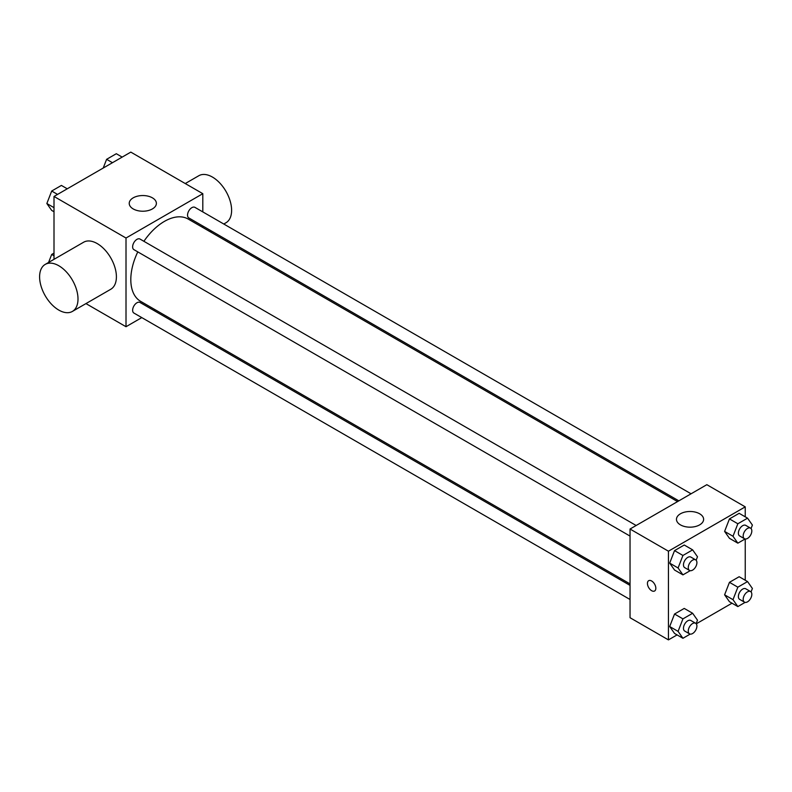 <?xml version="1.0" encoding="UTF-8"?>
<svg xmlns="http://www.w3.org/2000/svg" width="792" height="792" viewBox="0 0 792 792"><rect width="100%" height="100%" fill="white"/><g stroke="black" fill="none" stroke-linecap="round" stroke-linejoin="round"><path stroke-width="1.19" d="M54.005 259.33L54.005 196.456L130.809 152.114L202.811 193.684L202.811 211.91M141.788 317.602L126.007 326.72L85.952 303.593M155.291 309.811L154.004 310.553M137.788 251.886A47.52 27.433 120 0 0 130.809 279.596A47.52 27.433 120 0 0 140.649 301.356L630.036 583.902M677.556 501.593L188.169 219.047A47.52 27.433 120 0 0 143.897 241.303M202.811 226.017L202.811 227.502M126.007 326.72L126.007 238.026L202.811 193.684M691.06 493.792L194.921 207.355A6.108 3.524 120 0 0 190.209 208.989A6.108 3.524 120 0 0 187.546 215.137A6.108 3.524 120 0 0 188.813 217.929L678.843 500.851M630.036 585.387L140.006 302.465A6.108 3.524 120 0 0 135.293 304.108A6.108 3.524 120 0 0 132.63 310.256A6.108 3.524 120 0 0 133.898 313.048L630.036 599.494M630.036 536.085L133.898 249.638A6.108 3.524 -60 0 1 133.898 242.58A6.108 3.524 -60 0 1 140.006 239.055L636.144 525.502M126.007 238.026L54.005 196.456M133.204 208.93A13.573 7.841 180 0 1 129.225 203.386A13.573 7.841 180 0 1 142.808 195.545A13.573 7.841 180 0 1 156.38 203.386A13.573 7.841 180 0 1 148.005 210.623A13.573 7.841 180 0 1 133.204 208.93M45.223 264.399L83.625 242.223A27.156 15.682 60 0 1 104.554 249.5A27.156 15.682 60 0 1 116.404 276.824A27.156 15.682 60 0 1 110.781 289.258L72.379 311.434A27.156 15.682 60 0 1 45.223 295.753A27.156 15.682 60 0 1 45.223 264.399A27.156 15.682 60 0 1 66.152 271.676A27.156 15.682 60 0 1 78.002 299A27.156 15.682 60 0 1 72.379 311.434M223.79 224.017L225.987 222.75A27.156 15.682 -120 0 0 225.987 191.387A27.156 15.682 -120 0 0 198.832 175.715L185.259 183.546M677.081 634.897L668.438 639.887L630.036 617.711L630.036 529.026L706.84 484.684L745.242 506.86L745.242 516.829M731.996 603.197L696.267 623.819M729.452 538.312L724.601 531.412L729.452 518.909L739.154 513.315L729.452 518.909L724.601 531.412L729.452 538.312L737.847 543.163L732.996 536.263L737.847 523.76L747.549 518.166L752.4 525.066L751.054 528.541M674.537 633.432L669.686 626.531L674.537 614.028L684.238 608.424L674.537 614.028L669.686 626.531L674.537 633.432L682.932 638.283L678.081 631.382L682.932 618.879L692.634 613.275L697.485 620.176L696.138 623.66M745.242 538.996L745.242 580.239M668.438 639.887L668.438 551.202L745.242 506.86M729.452 601.722L724.601 594.822L729.452 582.328L739.154 576.724L729.452 582.328L724.601 594.822L729.452 601.722L737.847 606.573L732.996 599.673L737.847 587.179L747.549 581.576L752.4 588.476L751.054 591.951M674.537 570.022L669.686 563.122L674.537 550.618L684.238 545.015L674.537 550.618L669.686 563.122L674.537 570.022L682.932 574.873L678.081 567.973L682.932 555.469L692.634 549.866L697.485 556.766L696.138 560.251M668.438 551.202L630.036 529.026M680.437 524.868A13.573 7.841 180 0 1 676.467 519.324A13.573 7.841 180 0 1 690.04 511.493A13.573 7.841 180 0 1 703.623 519.324A13.573 7.841 180 0 1 695.237 526.571A13.573 7.841 180 0 1 680.437 524.868M655.835 588.268A5.94 3.425 60 0 1 654.608 590.99A5.94 3.425 60 0 1 648.668 587.555A5.94 3.425 60 0 1 648.668 580.694A5.94 3.425 60 0 1 653.242 582.288A5.94 3.425 60 0 1 655.835 588.268M654.608 590.99A5.94 3.425 60 0 1 648.668 587.555A5.94 3.425 60 0 1 648.668 580.694M690.198 570.676L682.932 574.873M695.643 559.845L690.842 557.073A6.108 3.524 120 0 0 686.129 558.716A6.108 3.524 120 0 0 683.466 564.864A6.108 3.524 120 0 0 684.733 567.656L689.525 570.428A6.108 3.524 120 0 0 695.643 566.904A6.108 3.524 120 0 0 695.643 559.845A6.108 3.524 120 0 0 690.931 561.488A6.108 3.524 120 0 0 688.268 567.636A6.108 3.524 120 0 0 689.525 570.428M678.081 567.973L669.686 563.122M682.932 555.469L674.537 550.618M692.634 549.866L684.238 545.015M745.114 538.966L737.847 543.163M750.559 528.145L745.757 525.373A6.108 3.524 120 0 0 741.045 527.007A6.108 3.524 120 0 0 738.382 533.155A6.108 3.524 120 0 0 739.649 535.956L744.44 538.728A6.108 3.524 120 0 0 750.559 535.194A6.108 3.524 120 0 0 750.559 528.145A6.108 3.524 120 0 0 745.846 529.779A6.108 3.524 120 0 0 743.183 535.927A6.108 3.524 120 0 0 744.44 538.728M732.996 536.263L724.601 531.412M737.847 523.76L729.452 518.909M747.549 518.166L739.154 513.315M690.198 634.085L682.932 638.283M695.643 623.264L690.842 620.492A6.108 3.524 120 0 0 686.129 622.126A6.108 3.524 120 0 0 683.466 628.274A6.108 3.524 120 0 0 684.733 631.076L689.525 633.838A6.108 3.524 120 0 0 695.643 630.313A6.108 3.524 120 0 0 695.643 623.264A6.108 3.524 120 0 0 690.931 624.898A6.108 3.524 120 0 0 688.268 631.046A6.108 3.524 120 0 0 689.525 633.838M678.081 631.382L669.686 626.531M682.932 618.879L674.537 614.028M692.634 613.275L684.238 608.424M745.114 602.385L737.847 606.573M750.559 591.555L745.757 588.783A6.108 3.524 120 0 0 741.045 590.416A6.108 3.524 120 0 0 738.382 596.564A6.108 3.524 120 0 0 739.649 599.366L744.44 602.138A6.108 3.524 120 0 0 750.559 598.613A6.108 3.524 120 0 0 750.559 591.555A6.108 3.524 120 0 0 745.846 593.188A6.108 3.524 120 0 0 743.183 599.336A6.108 3.524 120 0 0 744.44 602.138M732.996 599.673L724.601 594.822M737.847 587.179L729.452 582.328M747.549 581.576L739.154 576.724M54.005 211.761L51.698 210.425L46.847 203.524L51.698 191.03L61.4 185.427L67.251 188.803M54.005 207.653L46.847 203.524M57.549 194.406L51.698 191.03M103.227 168.033L106.613 159.321L116.315 153.717L122.166 157.103M112.464 162.707L106.613 159.321M48.579 262.459L51.698 254.44L54.005 253.103M54.005 255.767L51.698 254.44M210.286 231.809L211.563 231.076"/></g></svg>
